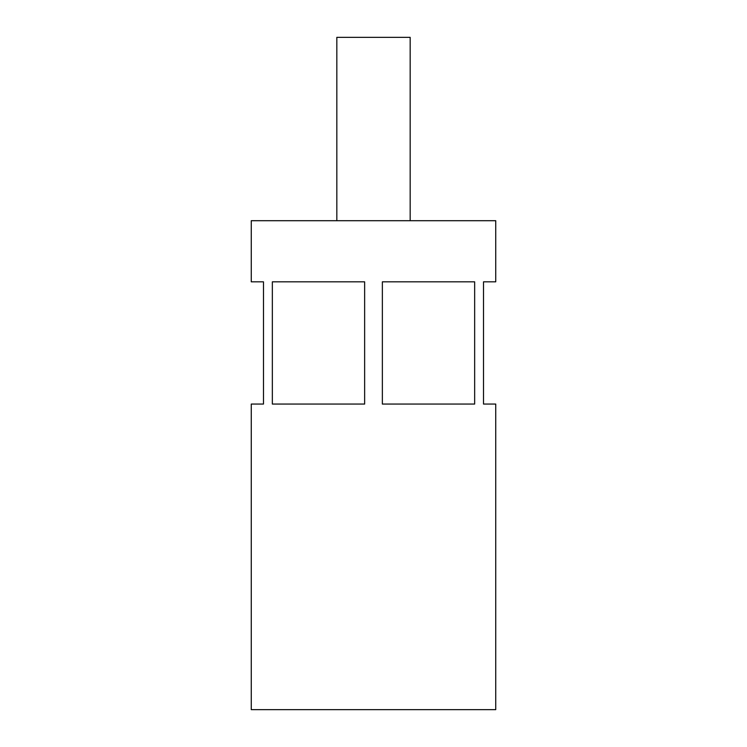 <?xml version="1.0" encoding="UTF-8"?>
<svg xmlns="http://www.w3.org/2000/svg" width="747" height="747" viewBox="0 0 747 747"><rect width="100%" height="100%" fill="white"/><g stroke="black" fill="none" stroke-linecap="round" stroke-linejoin="round"><path stroke-width="1.12" d="M410.168 220.701L410.168 37.35L336.832 37.35L336.832 220.701M272.347 281.824L272.347 404.062L364.639 404.062L364.639 281.824L272.347 281.824M474.653 281.824L382.361 281.824L382.361 404.062L474.653 404.062L474.653 281.824M495.737 220.701L251.263 220.701L251.263 281.824L263.486 281.824L263.486 404.062L251.263 404.062L251.263 709.65L495.737 709.65L495.737 404.062L483.514 404.062L483.514 281.824L495.737 281.824L495.737 220.701"/></g></svg>
